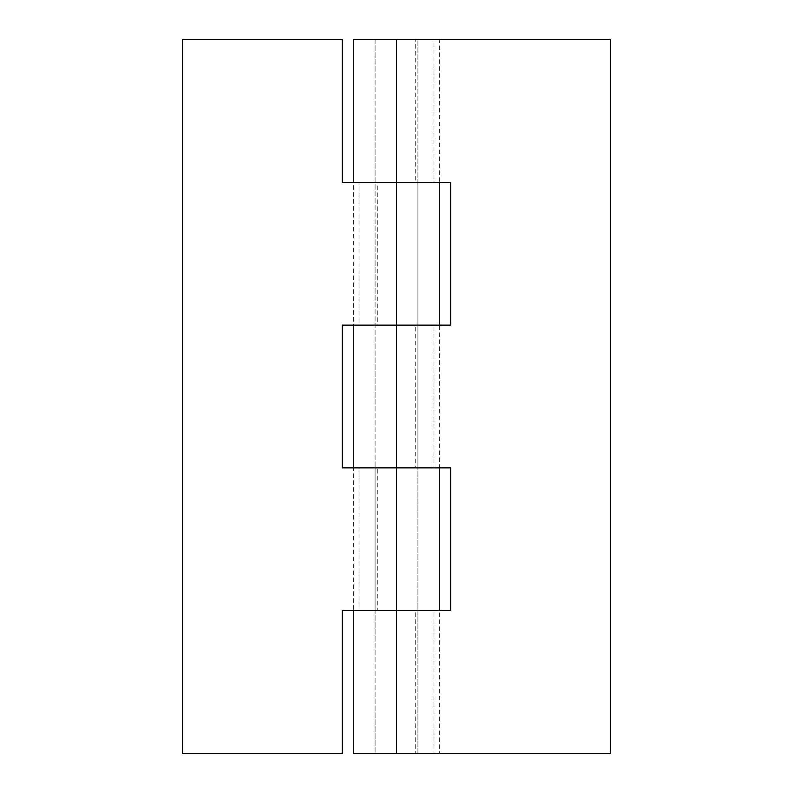 <?xml version="1.0" encoding="UTF-8"?>
<svg xmlns="http://www.w3.org/2000/svg" width="793" height="793" viewBox="0 0 793 793"><rect width="100%" height="100%" fill="white"/><g stroke="black" fill="none" stroke-linecap="round" stroke-linejoin="round"><path stroke-width="0.59" stroke-dasharray="3.96 2.97" d="M375.089 39.65L375.089 753.35L375.089 610.61L439.322 610.61L439.322 753.35L415.245 753.35L417.911 753.35L417.911 467.87L415.245 467.87L439.322 467.87L439.322 325.13L342.259 325.13L342.259 467.87L396.5 467.87L396.5 325.13L417.911 325.13L377.755 325.13L377.755 182.39L353.678 182.39L353.678 325.13L437.805 325.13L359.011 325.13L359.011 182.39L437.805 182.39L396.5 182.39L396.5 39.65L355.195 39.65L439.322 39.65L439.322 182.39L355.195 182.39L417.911 182.39L417.911 467.87L396.5 467.87L437.805 467.87L353.678 467.87L353.678 610.61L377.755 610.61L377.755 467.87L359.011 467.87L359.011 610.61L437.805 610.61L342.259 610.61L342.259 753.35L182.39 753.35L182.39 39.65L342.259 39.65L342.259 182.39L433.989 182.39L433.989 39.65L375.089 39.65L415.245 39.65L415.245 182.39L417.911 182.39L417.911 39.65L417.911 753.35L375.089 753.35L396.5 753.35L396.5 610.61L417.911 610.61L375.089 610.61L375.089 467.87L407.384 467.87L375.089 467.87L375.089 39.65L417.911 39.65M433.989 325.13L415.245 325.13L415.245 467.87L355.195 467.87L433.989 467.87L433.989 325.13M396.5 325.13L450.741 325.13L450.741 182.39L396.5 182.39L396.5 325.13M450.741 467.87L396.5 467.87L396.5 610.61L450.741 610.61L450.741 467.87M433.989 610.61L415.245 610.61L415.245 753.35L355.195 753.35L433.989 753.35L433.989 610.61M396.5 753.35L610.61 753.35L610.61 39.65L396.5 39.65M375.089 753.35L417.911 753.35"/><path stroke-width="1.19" d="M342.259 325.13L439.322 325.13L439.322 182.39L396.5 182.39L396.5 39.65L610.61 39.65L610.61 753.35L396.5 753.35L396.5 610.61L439.322 610.61L439.322 467.87L342.259 467.87L342.259 325.13M396.5 39.65L353.678 39.65L353.678 182.39L396.5 182.39L396.5 610.61L342.259 610.61L342.259 753.35L182.39 753.35L182.39 39.65L342.259 39.65L342.259 182.39L450.741 182.39L450.741 325.13L353.678 325.13L353.678 467.87L450.741 467.87L450.741 610.61L353.678 610.61L353.678 753.35L396.5 753.35"/></g></svg>
